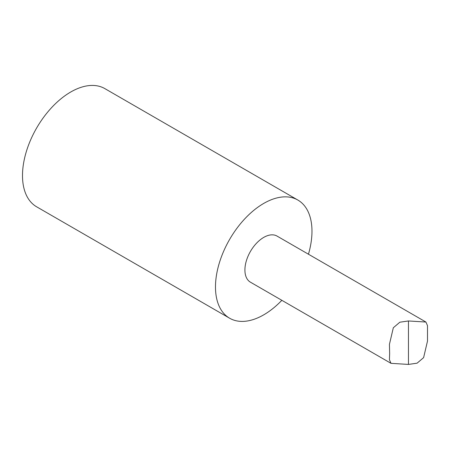 <?xml version="1.0" encoding="UTF-8"?>
<svg xmlns="http://www.w3.org/2000/svg" width="450" height="450" viewBox="0 0 450 450"><rect width="100%" height="100%" fill="white"/><g stroke="black" fill="none" stroke-linecap="round" stroke-linejoin="round"><path stroke-width="0.67" d="M389.649 353.554L389.436 359.719L391.011 363.336L408.465 364.421L417.099 363.173L423.613 357.615L427.5 341.061L427.5 325.665L425.925 322.043L408.465 320.963L399.836 322.211L393.322 327.769L389.436 344.323L389.649 353.554M391.011 363.341L250.425 282.173A26.612 15.362 -60 0 1 244.912 269.989A26.612 15.362 -60 0 1 256.528 243.214A26.612 15.362 -60 0 1 277.037 236.081L425.925 322.043M281.841 300.308A68.231 39.392 -60 0 1 229.612 318.218A68.231 39.392 -60 0 1 229.612 239.434A68.231 39.392 -60 0 1 297.844 200.042A68.231 39.392 -60 0 1 311.974 231.272A68.231 39.392 -60 0 1 308.447 254.222M229.612 318.218L36.63 206.797A68.231 39.392 -60 0 1 36.63 128.014A68.231 39.392 -60 0 1 104.861 88.622L297.844 200.042M408.465 364.421L408.465 320.963"/></g></svg>
